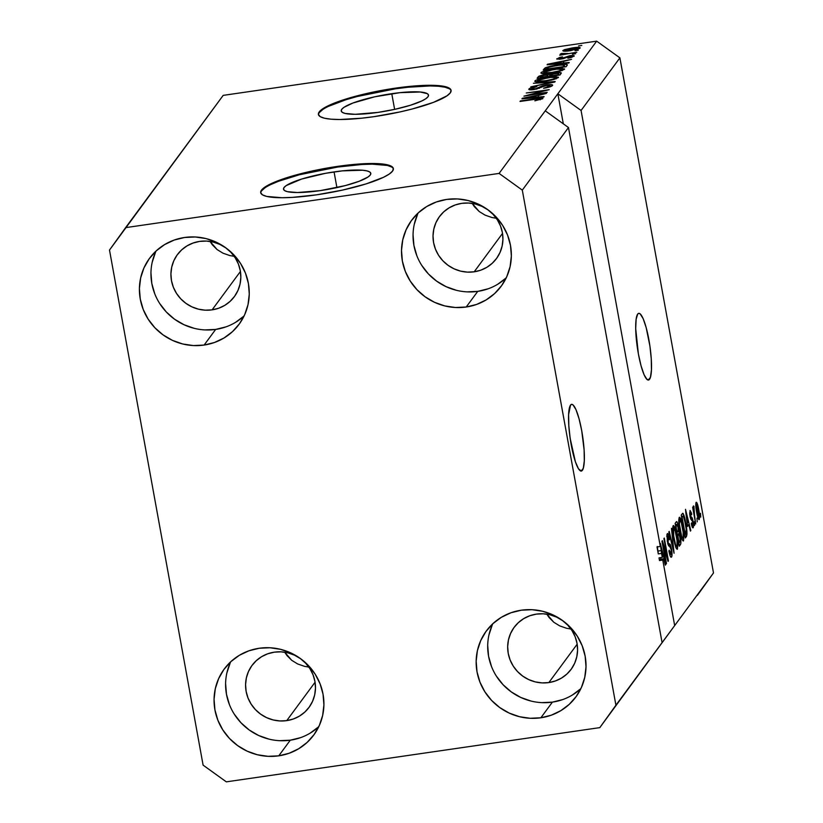 <?xml version="1.0" encoding="UTF-8"?>
<svg xmlns="http://www.w3.org/2000/svg" width="823" height="823" viewBox="0 0 823 823"><rect width="100%" height="100%" fill="white"/><g stroke="black" fill="none" stroke-linecap="round" stroke-linejoin="round"><path stroke-width="1.23" d="M582.375 470.314A33.702 6.327 -98.3 0 1 581.295 471.065A33.702 6.327 -98.3 0 1 570.678 441.735A33.702 6.327 -98.3 0 1 570.534 405.111L571.666 404.35L572.993 404.875L575.977 409.628L579.032 418.67L581.707 430.604L584.114 449.914L584.299 460.87L583.291 468.297L581.244 471.075L578.466 468.771L575.38 461.734L570.154 438.33L568.806 425.512L568.611 414.555L570.534 405.111A33.702 6.327 -98.3 0 1 571.615 404.36A33.702 6.327 -98.3 0 1 582.231 433.68A33.702 6.327 -98.3 0 1 582.375 470.314L580.05 470.653L582.375 470.314M649.532 379.29A33.702 6.327 -98.3 0 1 648.452 380.041A33.702 6.327 -98.3 0 1 637.835 350.721A33.702 6.327 -98.3 0 1 637.681 314.088L638.823 313.326L640.14 313.851L643.133 318.614L646.189 327.647L649.913 346.072L651.26 358.89L651.446 369.846L650.448 377.273L648.401 380.051L647.073 379.526L644.09 374.774L641.035 365.731L638.36 353.797L635.706 328.665L636.128 319.293L637.681 314.088A33.702 6.327 -98.3 0 1 638.771 313.337A33.702 6.327 -98.3 0 1 649.388 342.666A33.702 6.327 -98.3 0 1 649.532 379.29L647.197 379.629L649.532 379.29M334.066 171.914A44.36 8.127 169.7 0 1 370.803 173.334A44.36 8.127 169.7 0 1 320.25 190.627L297.463 192.531L287.474 191.677L284.686 190.638L283.524 189.239L284.048 187.531L286.219 185.587L301.557 179.075L325.517 173.314L342.337 170.865L362.531 170.227L366.842 170.865L369.63 171.904L370.792 173.303L370.278 175.011L368.097 176.955L359.167 181.266L345.372 185.576L320.25 190.627A44.36 8.127 169.7 0 1 283.513 189.197A44.36 8.127 169.7 0 1 334.066 171.914L336.916 187.603L334.066 171.914M391.769 93.688A44.36 8.127 169.7 0 1 428.505 95.118A44.36 8.127 169.7 0 1 377.963 112.401L355.176 114.304L345.187 113.451L342.389 112.412L341.236 111.012L341.751 109.305L343.932 107.36L352.851 103.05L374.753 96.795L400.05 92.649L420.234 92.001L427.343 93.678L428.505 95.087L427.981 96.785L425.81 98.729L422.055 100.848L410.471 105.241L394.989 109.294L377.963 112.401A44.36 8.127 169.7 0 1 341.226 110.982A44.36 8.127 169.7 0 1 391.769 93.688L394.629 109.377L391.769 93.688M451.107 90.674A67.414 12.345 -10.3 0 0 395.359 88.822L395.246 88.174A67.414 12.345 169.7 0 1 451.076 90.345A67.414 12.345 169.7 0 1 374.259 116.619L361.678 118.203L339.621 119.51L331 119.181L324.437 118.203L320.198 116.629L318.439 114.5L319.221 111.907L322.534 108.955L328.233 105.745L336.103 102.402L357.069 95.859L369.373 92.896L407.827 86.59L419.524 85.613L438.505 85.613L445.058 86.58L449.307 88.164L451.066 90.293L450.274 92.886L446.971 95.838L433.402 102.391L412.426 108.934L400.132 111.897L374.259 116.619A67.414 12.345 169.7 0 1 318.429 114.448A67.414 12.345 169.7 0 1 395.246 88.174L395.359 88.822A67.414 12.345 -10.3 0 0 318.511 114.767M393.394 168.89A67.414 12.345 -10.3 0 0 337.656 167.048L337.533 166.39A67.414 12.345 169.7 0 1 393.363 168.561A67.414 12.345 169.7 0 1 316.546 194.835L292.268 197.397L281.908 197.726L266.724 196.43L262.486 194.845L260.726 192.726L261.519 190.134L264.821 187.171L270.52 183.961L288.122 177.284L324.55 168.52L361.811 163.839L380.792 163.828L387.355 164.806L391.594 166.39L393.353 168.509L392.561 171.102L389.258 174.065L383.559 177.274L365.957 183.951L342.419 190.113L316.546 194.835A67.414 12.345 169.7 0 1 260.716 192.675A67.414 12.345 169.7 0 1 337.533 166.39L337.656 167.048A67.414 12.345 -10.3 0 0 260.798 192.994M286.96 655.54L284.727 652.217L291.723 660.313L286.96 655.54M297.628 663.945L291.723 660.313L297.628 663.945L304.448 666.321L297.628 663.945M308.851 667.083L304.448 666.321L308.851 667.083M549.054 617.487L546.822 614.164L553.817 622.26L549.054 617.487M559.722 625.892L553.817 622.26L559.722 625.892L566.543 628.268L559.722 625.892M570.946 629.029L566.543 628.268L570.946 629.029M212.313 244.781L210.081 241.448L217.077 249.544L212.313 244.781M222.982 253.186L217.077 249.544L222.982 253.186L229.802 255.552L222.982 253.186M234.205 256.323L229.802 255.552L234.205 256.323M474.408 206.727L472.176 203.394L479.171 211.49L474.408 206.727M485.076 215.132L479.171 211.49L485.076 215.132L491.897 217.498L485.076 215.132M496.3 218.27L491.897 217.498L496.3 218.27M199.66 241.396A35.389 34.155 36.4 0 1 235.388 258.103A35.389 34.155 36.4 0 1 234.36 296.64A35.389 34.155 36.4 0 1 212.097 309.86L240.419 271.477L212.097 309.86L205.266 310.178L198.456 309.17L191.934 306.866L185.947 303.368L180.731 298.8L176.472 293.348L173.355 287.206L171.472 280.622L170.927 273.853L171.719 267.146L173.818 260.768L177.151 254.955L181.595 249.945L186.965 245.912L193.066 243.032L199.66 241.396L206.491 241.088L213.291 242.096L219.813 244.39L225.8 247.898L231.026 252.466L235.275 257.918L238.403 264.06L240.275 270.633L240.83 277.413L240.038 284.12L237.94 290.498L234.596 296.301L230.162 301.321L224.792 305.343L218.692 308.234L212.097 309.86A35.389 34.155 36.4 0 1 176.359 293.163A35.389 34.155 36.4 0 1 177.398 254.616A35.389 34.155 36.4 0 1 199.66 241.396M274.306 652.166A35.389 34.155 36.4 0 1 310.045 668.862A35.389 34.155 36.4 0 1 309.006 707.41A35.389 34.155 36.4 0 1 286.743 720.629L315.065 682.246L286.743 720.629L279.913 720.948L273.113 719.93L266.59 717.635L260.603 714.138L255.377 709.57L251.128 704.107L248.001 697.976L246.128 691.392L245.573 684.623L246.365 677.915L248.464 671.537L251.807 665.725L256.241 660.715L261.611 656.682L267.712 653.801L274.306 652.166L281.137 651.847L287.947 652.865L294.469 655.159L300.457 658.657L305.672 663.225L309.932 668.688L313.049 674.819L314.931 681.403L315.476 688.182L314.684 694.879L312.586 701.268L309.253 707.07L304.808 712.08L299.438 716.113L293.338 718.993L286.743 720.629A35.389 34.155 36.4 0 1 251.015 703.932A35.389 34.155 36.4 0 1 252.044 665.385A35.389 34.155 36.4 0 1 274.306 652.166M536.401 614.112A35.389 34.155 36.4 0 1 572.139 630.809A35.389 34.155 36.4 0 1 571.1 669.356A35.389 34.155 36.4 0 1 548.848 682.576L577.17 644.193L548.848 682.576L542.018 682.895L535.207 681.886L528.685 679.582L522.698 676.084L517.482 671.517L513.223 666.064L510.095 659.923L508.223 653.339L507.668 646.569L508.46 639.862L510.569 633.484L513.902 627.671L518.336 622.661L523.716 618.629L529.817 615.748L536.401 614.112L543.231 613.793L550.042 614.812L556.564 617.106L562.551 620.614L567.767 625.171L572.026 630.634L575.154 636.765L577.026 643.349L577.581 650.129L576.789 656.826L574.68 663.215L571.347 669.017L566.913 674.037L561.533 678.059L555.432 680.94L548.848 682.576A35.389 34.155 36.4 0 1 513.11 665.879A35.389 34.155 36.4 0 1 514.149 627.332A35.389 34.155 36.4 0 1 536.401 614.112M461.754 203.353A35.389 34.155 36.4 0 1 497.493 220.05A35.389 34.155 36.4 0 1 496.454 258.587A35.389 34.155 36.4 0 1 474.192 271.806L502.514 233.423L474.192 271.806L467.361 272.125L460.561 271.117L454.039 268.812L448.051 265.315L442.825 260.747L438.577 255.295L435.449 249.153L433.577 242.569L433.021 235.8L433.814 229.092L435.912 222.714L439.256 216.902L443.69 211.892L449.06 207.869L455.16 204.978L461.754 203.353L468.585 203.034L475.396 204.042L481.918 206.347L487.905 209.844L493.121 214.412L497.38 219.864L500.497 226.006L502.38 232.58L502.925 239.359L502.133 246.067L500.034 252.445L496.701 258.247L492.257 263.267L486.887 267.29L480.786 270.181L474.192 271.806A35.389 34.155 36.4 0 1 438.464 255.109A35.389 34.155 36.4 0 1 439.492 216.572A35.389 34.155 36.4 0 1 461.754 203.353M418.197 212.931A55.614 53.67 -143.6 0 0 424.462 269.275A55.614 53.67 -143.6 0 0 477.752 291.373L466.209 307.01A55.614 53.67 36.4 0 1 410.049 280.777A55.614 53.67 36.4 0 1 411.685 220.204A55.614 53.67 36.4 0 1 446.663 199.433L436.303 201.995L426.715 206.532L418.269 212.859L411.294 220.739L406.058 229.864L402.745 239.884L401.511 250.429L402.375 261.076L405.317 271.415L410.235 281.055L416.922 289.634L425.121 296.805L434.523 302.308L444.78 305.919L455.479 307.514L466.209 307.01L476.568 304.448L486.156 299.911L494.592 293.585L501.567 285.704L506.814 276.579L510.116 266.559L511.361 256.015L510.486 245.377L507.544 235.028L502.637 225.389L495.95 216.809L487.741 209.639L478.338 204.135L468.092 200.524L457.393 198.929L446.663 199.433A55.614 53.67 36.4 0 1 502.812 225.677A55.614 53.67 36.4 0 1 501.186 286.239A55.614 53.67 36.4 0 1 466.209 307.01L477.752 291.373A55.614 53.67 -143.6 0 0 506.217 277.876M492.843 623.7A55.614 53.67 -143.6 0 0 499.108 680.045A55.614 53.67 -143.6 0 0 552.398 702.132L540.855 717.779A55.614 53.67 36.4 0 1 484.696 691.536A55.614 53.67 36.4 0 1 486.331 630.974A55.614 53.67 36.4 0 1 521.309 610.203L510.949 612.765L501.361 617.301L492.926 623.628L485.94 631.508L480.704 640.633L477.402 650.654L476.157 661.198L477.021 671.835L479.974 682.185L484.881 691.824L491.568 700.404L499.767 707.574L509.18 713.078L519.426 716.689L530.125 718.284L540.855 717.779L551.215 715.218L560.802 710.681L569.238 704.354L576.223 696.474L581.46 687.349L584.762 677.329L586.007 666.784L585.143 656.137L582.19 645.798L577.283 636.158L570.596 627.579L562.397 620.408L552.984 614.904L542.738 611.294L532.039 609.699L521.309 610.203A55.614 53.67 36.4 0 1 577.468 636.436A55.614 53.67 36.4 0 1 575.833 697.009A55.614 53.67 36.4 0 1 540.855 717.779L552.398 702.132A55.614 53.67 -143.6 0 0 580.863 688.635M230.749 661.754A55.614 53.67 -143.6 0 0 237.014 718.098A55.614 53.67 -143.6 0 0 290.303 740.186L278.76 755.833A55.614 53.67 36.4 0 1 222.601 729.59A55.614 53.67 36.4 0 1 224.237 669.027A55.614 53.67 36.4 0 1 259.204 648.257L248.855 650.818L239.267 655.345L230.821 661.682L223.846 669.552L218.609 678.687L215.297 688.707L214.062 699.241L214.926 709.889L217.869 720.238L222.786 729.878L229.463 738.457L237.672 745.628L247.075 751.132L257.332 754.742L268.031 756.327L278.76 755.833L289.12 753.271L298.698 748.735L307.144 742.408L314.119 734.528L319.365 725.402L322.667 715.372L323.912 704.838L323.038 694.19L320.096 683.851L315.188 674.212L308.502 665.632L300.292 658.462L290.889 652.958L280.643 649.347L269.944 647.752L259.204 648.257A55.614 53.67 36.4 0 1 315.363 674.49A55.614 53.67 36.4 0 1 313.738 735.062A55.614 53.67 36.4 0 1 278.76 755.833L290.303 740.186A55.614 53.67 -143.6 0 0 318.768 726.688M156.092 250.984A55.614 53.67 -143.6 0 0 162.368 307.329A55.614 53.67 -143.6 0 0 215.657 329.426L204.114 345.063A55.614 53.67 36.4 0 1 147.955 318.83A55.614 53.67 36.4 0 1 149.58 258.257A55.614 53.67 36.4 0 1 184.558 237.487L174.198 240.049L164.621 244.585L156.175 250.912L149.2 258.792L143.953 267.917L140.651 277.937L139.406 288.482L140.28 299.119L143.223 309.469L148.13 319.108L154.817 327.688L163.026 334.858L172.429 340.362L182.675 343.973L193.374 345.567L204.114 345.063L214.474 342.502L224.051 337.965L232.498 331.638L239.472 323.758L244.709 314.633L248.021 304.613L249.266 294.068L248.392 283.431L245.449 273.082L240.532 263.442L233.855 254.863L225.646 247.692L216.243 242.188L205.987 238.577L195.298 236.983L184.558 237.487A55.614 53.67 36.4 0 1 240.717 263.73A55.614 53.67 36.4 0 1 239.082 324.293A55.614 53.67 36.4 0 1 204.114 345.063L215.657 329.426A55.614 53.67 -143.6 0 0 244.112 315.919M662.083 642.629L568.477 127.544L522.307 190.123L615.913 705.208L662.083 642.629L599.813 727.625L662.083 642.629L568.477 127.544L545.258 110.838L499.098 173.416L522.307 190.123L568.477 127.544L545.258 110.838L596.675 41.15L223.187 95.375L125.61 227.642L499.098 173.416L557.85 93.771L581.069 110.477L660.303 546.472L660.355 543.396L665.684 564.619L665.282 565.164L663.719 558.776L662.772 560.072L674.675 625.562L713.5 572.942L619.894 57.857L581.069 110.477L619.894 57.857L596.675 41.15L557.85 93.771L581.069 110.477L660.303 546.472L657.021 546.945L658.287 553.91L657.33 546.493L658.287 553.91L661.569 553.437L661.219 550.577L657.947 551.05L661.219 550.577L660.602 546.019L663.112 556.286L662.289 557.397L659.007 557.881L659.49 560.545L662.772 560.072L663.719 558.776L665.282 565.164L665.684 564.619L660.355 543.396L660.303 546.472L657.021 546.945L658.287 553.91L661.569 553.437L662.289 557.397L663.112 556.286L660.602 546.019L662.289 557.397L659.007 557.881L659.49 560.545L660.447 559.259L663.719 558.776L660.447 559.259L659.49 560.545L662.772 560.072L674.675 625.562L599.813 727.625L226.325 781.85L203.106 765.143L109.5 250.058L223.187 95.375L596.675 41.15L619.894 57.857L713.5 572.942L662.083 642.629M663.184 545.361L666.105 564.043L661.959 541.225L662.371 540.67L667.227 556.76L663.914 538.571L668.441 560.875L668.039 561.43L663.184 545.361L668.039 561.43L668.441 560.875L664.295 538.057L667.227 556.76L662.371 540.67L661.959 541.225L666.486 563.529L663.184 545.361M667.71 536.38L666.753 536.514L667.71 536.38L669.253 539.826L669.583 539.014C668.739 534.755 667.957 532.995 667.216 533.726L667.288 541.421L671.115 549.425L671.084 554.342C670.508 554.856 669.891 553.478 669.243 550.196L668.914 551.009C669.84 555.782 670.714 557.799 671.537 557.048C672.216 555.967 672.206 553.231 671.486 548.838L671.835 556.399L670.971 557.222L669.963 555.36L668.914 551.009L669.243 550.196L671.002 554.435L671.198 549.857L670.467 547.089L668.646 545.824L667.782 543.674L666.877 534.641L667.731 533.551L668.698 535.331L669.583 539.014L669.253 539.826L667.71 536.38L667.803 541.575L668.451 543.509L670.334 544.713L671.486 548.838L669.932 544.157L668.225 543.118L667.937 536.215L666.753 536.39M671.465 528.335L674.068 553.262L668.821 531.925L669.212 531.391L673.759 550.35L671.465 528.335L673.759 550.35L669.212 531.391L668.821 531.925L674.068 553.262L671.465 528.335M677.391 549.116L676.146 548.211L674.695 543.664L672.669 530.187L673.512 525.506L675.683 530.516L677.679 542.059L677.391 549.116L677.843 544.157L676.722 535.454C675.549 528.788 674.356 525.527 673.142 525.702C672.35 528.294 672.586 532.954 673.862 539.682L675.662 547.007L677.103 549.322M683.501 540.834L682.246 539.939L681.033 536.308L678.769 521.905L679.623 517.225L681.783 522.245L683.882 534.857L683.501 540.834L683.944 535.886L682.833 527.183C681.65 520.506 680.456 517.255 679.242 517.42C678.45 520.013 678.697 524.673 679.973 531.401L681.763 538.726L683.213 541.05M687.575 526.453L685.497 509.324L690.816 530.557L690.415 531.092L688.861 524.714L687.575 526.453L688.861 524.714L690.415 531.092L690.816 530.557L685.497 509.324L687.575 526.453M700.527 513.336L700.733 517.111L700.527 513.336M698.676 509.355L699.601 516.926L698.964 519.652L697.235 515.229L695.754 504.849L696.001 502.524L696.7 502.421L698.676 509.355C697.832 504.53 696.978 502.195 696.114 502.318C695.548 504.16 695.723 507.493 696.649 512.297C697.493 517.204 698.357 519.611 699.241 519.508L699.241 519.508C699.807 517.616 699.622 514.231 698.676 509.355L698.676 509.355M696.999 518.12L697.204 521.895L696.999 518.12M694.499 514.838L695.682 523.963L692.668 507.369L693.048 506.845L693.522 509.499L693.367 506.124L693.964 506.34L694.499 514.838L693.964 506.34L693.439 505.939L693.522 509.499L693.048 506.845L692.668 507.369L695.682 523.963L694.499 514.838M694.375 521.669L694.581 525.444L694.375 521.669M690.466 512.924L689.643 513.048L690.466 512.924L691.423 514.951L691.752 514.138L690.024 510.579L690.034 516.453L692.781 522.091L692.76 525.341L691.608 522.831L691.279 523.644C691.968 526.926 692.596 528.294 693.161 527.738L693.089 521.165L693.501 526.658L693.069 527.841L692.39 527.44L691.279 523.644L691.608 522.831L692.76 525.341L692.709 521.689L690.703 519.025L689.736 514.426L690.106 510.486L691.546 513.192L691.423 514.951L690.384 513.058L690.404 515.877L692.194 517.862L693.089 521.165L690.353 515.61L690.61 512.822L689.643 512.966M685.765 523.027L687.01 534.096L685.374 537.923L681.228 515.105L682.576 513.377L683.285 513.727L685.765 523.027C684.942 518.089 683.995 514.859 682.925 513.336L681.228 515.105L685.374 537.923L686.464 536.462L685.148 536.647L686.464 536.462C687.287 534.168 687.051 529.693 685.765 523.027L685.765 523.027M680.292 536.462L680.858 543.417L679.273 546.205L675.127 523.377L676.578 521.587L677.535 523.027L680.292 536.462L678.769 531.545L678.317 526.206C677.566 522.482 676.887 521.021 676.259 521.833L675.127 523.377L679.273 546.205L680.405 544.672L679.026 544.867L680.405 544.672C681.105 543.674 681.074 540.937 680.292 536.462L680.292 536.462M528.973 94.964L547.233 92.31L523.912 96.157L544.147 90.859L526.247 92.989L549.188 89.666L528.973 94.964L549.188 89.666L526.247 92.989L544.147 90.859L523.912 96.157L547.233 92.31L528.973 94.964M528.932 89.007L529.035 89.604L528.932 89.007C528.428 89.872 530.166 90.046 534.148 89.532L546.688 85.407L549.877 85.839L550.052 86.837L549.877 85.839L543.55 88.287C548.457 87.516 551.451 86.59 552.521 85.499C553.097 84.563 551.256 84.368 547.007 84.903L551.616 84.635L552.583 84.964L552.377 85.664L543.55 88.287L549.62 86.086L549.785 85.366L547.923 85.263L543.9 86.034L536.575 89.1L529.23 89.676L529.24 88.689L532.532 87.361L536.905 86.477L531.617 88.596L535.207 88.915L542.09 86.014L547.007 84.903L534.58 89.007L531.617 88.596L536.905 86.477C532.502 87.187 529.837 88.03 528.932 89.007L528.808 89.368M533.417 83.277L555.196 81.508L530.773 86.868L552.295 82.197L533.417 83.277L552.295 82.197L530.773 86.868L554.805 82.043L533.417 83.277M558.375 77.557L555.957 76.611L556.338 78.73L555.957 76.611L548.087 77.3C541.452 78.226 537.038 79.45 534.847 80.973L534.96 81.58L534.847 80.973C535.063 82.177 538.592 82.249 545.464 81.199L553.694 79.553L558.375 77.557L551.729 80.047L541.318 81.724L534.929 81.57L535.434 80.489L538.252 79.347L552.326 76.776L558.498 77.218M564.485 69.286L562.058 68.33L562.448 70.449L562.058 68.33L554.198 69.019C547.552 69.955 543.139 71.179 540.958 72.702L541.071 73.309L540.958 72.702C541.164 73.895 544.703 73.977 551.564 72.928L559.805 71.282L564.485 69.286L558.838 71.529L547.418 73.442L541.04 73.288L541.534 72.218L544.363 71.066L557.397 68.607L564.599 68.947M562.706 63.052L569.228 62.486L568.837 63.032L547.079 64.77L571.553 59.338L563.981 61.314L562.706 63.052L563.981 61.314L571.553 59.338L547.449 64.266L562.706 63.052M578.528 45.923L581.81 45.44L578.528 45.923M562.901 50.532L562.901 50.532C563.045 51.386 565.576 51.427 570.514 50.666L580.174 48.022C580.009 47.158 577.407 47.117 572.386 47.909L579.896 47.487L580.009 48.187L577.859 49.143L563.488 51.129L562.901 50.532L564.588 49.606L572.386 47.909L562.819 50.779M574.999 50.707L578.281 50.224L574.999 50.707M560.278 54.081L562.86 54.719L559.743 55.172L576.8 52.23L559.743 55.172L562.788 54.267L560.257 54.195L561.523 53.464L568.158 53.485L561.523 53.464L560.247 54.174M572.427 54.195L575.699 53.721L572.427 54.195M556.852 58.721L560.761 59.174L569.691 56.211L571.79 56.499L571.934 57.301L571.79 56.499L567.87 58.207L574.145 56.19C574.577 55.45 573.086 55.306 569.67 55.748L574.176 55.769L570.699 57.641L567.87 58.207L571.635 56.653L570.246 56.139L562.891 58.772L556.801 59.112L559.496 57.476L562.49 56.849L559.249 58.361L561.019 58.68L569.67 55.748L562.315 58.34L559.249 58.361L562.49 56.849L556.749 59.019M567.201 65.243C567.253 64.029 563.858 63.957 557.006 65.038L566.749 64.379L567.325 65.027L566.121 66.714L543.18 70.048L545.227 67.784L550.474 66.19L557.006 65.038L545.227 67.784L543.18 70.048L566.121 66.714L567.356 64.811M561.142 73.453C561.811 72.496 559.938 72.321 555.515 72.928L560.977 72.702L560.01 74.986L537.08 78.319L538.87 76.22L542.563 75.016L555.515 72.928L549.383 74.43L544.991 74.574L538.221 76.776L537.08 78.319L560.01 74.986L561.307 73M537.563 97.114L544.096 96.558L543.705 97.093L521.936 98.832L546.421 93.41L538.849 95.375L537.563 97.114L538.849 95.375L546.421 93.41L522.307 98.328L537.563 97.114M542.789 98.698C542.635 97.958 540.361 97.958 535.948 98.688L520.002 101.455L538.777 98.791L540.125 99.058L540.258 99.799L540.125 99.058L535.012 100.787L542.789 98.698L534.847 100.807L539.888 99.244L539.116 98.77L520.383 100.941L539.559 98.225L542.871 98.462M697.39 595.358L713.5 572.942L697.39 595.358M109.5 250.058L125.61 227.642L499.098 173.416L522.307 190.123L615.913 705.208L599.813 727.625L226.325 781.85L203.106 765.143L109.5 250.058M565.391 51.201L565.278 50.193L570.884 50.152L565.278 50.193L572.17 48.403L577.797 48.351L577.941 49.123L577.797 48.351L570.967 50.594L577.797 48.351M561.687 54.318L561.523 53.464L561.687 54.318M563.344 54.647L563.21 53.711M563.23 53.845L563.385 54.647M564.907 54.421L564.815 53.886L564.907 54.421M572.026 57.281L571.79 56.499M559.311 59.349L559.249 58.361M562.418 58.886L562.315 58.34L562.418 58.886M563.858 58.515L563.704 57.631L563.858 58.515M560.144 63.268L549.651 64.173L561.183 61.869L561.492 63.618L561.183 61.869L560.226 63.721L561.183 61.869L549.651 64.173L560.144 63.268M544.435 69.862L544.219 68.638L544.435 69.862M545.577 69.698L545.227 67.784L545.577 69.698M563.817 66.581L546.246 69.132L547.861 67.496L556.595 65.552L562.047 64.945L564.475 65.696L564.691 66.92L564.475 65.696L563.817 66.581L564.393 65.038L559.403 65.182L549.116 67.033L546.246 69.132L563.817 66.581M564.917 66.889L564.475 65.696M551.986 72.403C546.637 73.247 543.849 73.216 543.643 72.311L553.745 69.543C558.91 68.751 561.595 68.793 561.8 69.677L561.975 70.624L561.8 69.677C560.165 70.809 556.893 71.714 551.986 72.403L559.434 70.829L561.862 69.369L556.862 69.153L546.698 70.943L543.849 72.105L543.952 72.866L551.986 72.403M543.756 73.669L543.643 72.311M562.088 70.583L561.8 69.677M538.458 78.113L538.221 76.776L538.458 78.113M558.55 73.37L551.719 74.204L549.671 76.025L549.383 74.43L549.754 76.477L550.371 75.078L555.155 73.442L558.55 73.37L558.714 75.181L558.467 73.833L557.716 74.862L549.671 76.025L557.799 75.305L558.467 73.833M547.82 75.027L542.47 75.541L540.145 77.413L546.986 76.416L540.217 77.856L540.762 76.56L544.991 75.037L547.82 75.027L547.892 76.745L547.665 75.5L547.069 76.868L547.665 75.5M548.128 76.714L547.851 75.171M545.875 80.675C540.526 81.528 537.748 81.498 537.532 80.582L547.645 77.825C552.809 77.023 555.494 77.064 555.69 77.959L555.864 78.895L555.69 77.959C554.064 79.09 550.793 79.996 545.875 80.675L553.334 79.111L555.751 77.64L550.762 77.424L539.837 79.45L537.625 80.479L538.201 81.22L545.875 80.675M537.645 81.94L537.532 80.582M555.988 78.854L555.69 77.959M550.196 86.785L549.877 85.839M531.699 89.81L531.617 88.596M539.291 88.328L539.137 87.495L539.291 88.328M541.133 87.454L540.958 86.466L541.133 87.454M535.012 97.34L524.518 98.235L536.04 95.941L536.359 97.68L536.04 95.941L535.094 97.783L536.04 95.941L524.518 98.235L535.012 97.34M540.31 99.778L540.125 99.058M578.003 49.102L577.664 48.084L575.174 48.043L565.278 50.193M698.82 517.122L697.698 507.03L696.536 504.705L698.316 510.034L698.82 517.122L696.567 511.844L696.536 504.705L695.754 504.818L696.649 504.612L695.754 504.746M693.964 506.34L693.439 505.939M693.398 511.433L693.954 511.361L693.398 511.433M692.76 525.341L691.742 525.578M690.127 516.906L690.723 516.823L690.127 516.906M690.219 517.348L691.33 517.194L690.219 517.348M690.302 530.629L690.816 530.557L690.302 530.629M686.968 524.981L688.861 524.714L686.968 524.981M687.215 523.613L685.744 511.957L688.244 522.214L686.804 523.675L688.244 522.214L685.744 511.957L687.215 523.613M682.925 513.336L682.267 513.706M682.74 516.381L682.092 517.255L685.271 534.744L681.629 517.317L682.74 516.381L681.495 516.566L683.347 516.134L685.374 523.51L686.238 529.282L685.271 534.744L686.3 532.965L686.289 529.734L684.438 519.046L683.471 516.288L682.74 516.381L683.347 516.134M683.378 535.968L683.944 535.886L683.378 535.968M679.736 520.085L679.428 524.354L681.67 536.442L682.576 538.242L683.131 537.954L683.141 532.234L681.341 522.687L679.736 520.085L681.341 522.687L682.432 527.636C683.409 532.676 683.594 536.195 683.008 538.18C682.113 538.283 681.228 535.866 680.364 530.928L680.364 530.928C679.345 525.743 679.14 522.121 679.736 520.085L678.749 520.115M683.008 538.18L681.681 538.489M676.619 524.683L675.529 525.599L677.226 532.347L678.306 530.053L677.998 527.101L678.245 530.701L676.763 532.409L675.992 525.527L676.619 524.683L677.998 527.101L678.317 526.206L677.062 524.323L675.344 524.57M677.71 531.699L678.769 531.545L677.71 531.699M678.419 534.055L677.71 535.012L679.17 543.015L680.282 539.898L679.335 534.611L678.419 534.055L679.921 536.997L680.24 541.205L678.708 543.087L677.247 535.084L678.419 534.055L677.103 534.25L678.759 533.788L677.062 534.034M677.278 544.24L677.843 544.157L677.278 544.24M673.625 528.366L673.708 535.907L675.56 544.723L676.465 546.513L677.02 546.235L677.041 540.505L675.127 530.598L673.625 528.366L675.23 530.969L676.331 535.907C677.298 540.948 677.494 544.466 676.907 546.451C676.012 546.565 675.127 544.147 674.253 539.199L674.253 539.199C673.235 534.014 673.029 530.403 673.625 528.366L672.648 528.387M676.907 546.451L675.58 546.76M671.084 554.342L669.747 554.651M667.659 543.19L668.225 543.118L667.659 543.19M667.885 544.013L669.078 543.838L667.885 544.013M668.009 544.435L669.932 544.157L668.009 544.435M666.651 556.842L667.227 556.76L666.651 556.842M667.895 560.957L668.441 560.875L667.895 560.957M660.54 557.655L660.92 559.187L660.54 557.655M665.169 564.701L665.684 564.619L665.169 564.701M696.536 504.705L696.937 511.258L698.727 517.204L697.781 517.338M563.313 123.831L557.85 93.771L563.313 123.831M204.917 329.92L215.657 329.426L226.006 326.854M235.594 322.328L244.04 316.001M155.496 252.27L152.193 262.3M150.948 272.835L151.823 283.482L154.765 293.821M159.672 303.471L166.359 312.04L174.569 319.221L183.971 324.715L194.218 328.336M279.563 740.69L290.303 740.186L300.662 737.624M310.24 733.087L318.686 726.76M230.152 663.04L226.839 673.06M225.605 683.604L226.469 694.242L229.411 704.591M234.329 714.23L241.005 722.81L249.215 729.98L258.617 735.484L268.874 739.095M541.668 702.636L552.398 702.132L562.757 699.571M572.345 695.034L580.781 688.707M492.247 624.986L488.944 635.017M487.7 645.551L488.564 656.198L491.516 666.537M496.423 676.177L503.11 684.757L511.309 691.927L520.722 697.431L530.969 701.042M467.022 291.867L477.752 291.373L488.111 288.801M497.689 284.274L506.135 277.948M417.6 214.217L414.288 224.247M413.053 234.781L413.918 245.429L416.86 255.768M421.777 265.418L428.454 273.987L436.663 281.168L446.066 286.661L456.323 290.282M391.707 167.038L387.468 165.454L372.284 164.158L361.925 164.487L337.656 167.048L299.479 174.733L278.503 181.276L270.633 184.619M264.944 187.829L261.632 190.782M449.42 88.812L445.181 87.238L438.618 86.261L429.997 85.942L407.941 87.238L395.359 88.822L357.192 96.507L345.958 99.717L328.346 106.393M322.647 109.603L319.345 112.556M637.887 351.071A33.702 6.327 81.7 0 0 636.879 344.117L637.887 351.071M570.74 442.095A33.702 6.327 81.7 0 0 569.722 435.141L570.74 442.095M547.851 75.099L548.149 76.714M558.622 73.473L558.92 75.15M694.087 508.861L693.47 508.953M683.131 516.062L681.444 516.299M260.84 193.323L260.716 192.675M318.542 115.097L318.429 114.448"/></g></svg>
